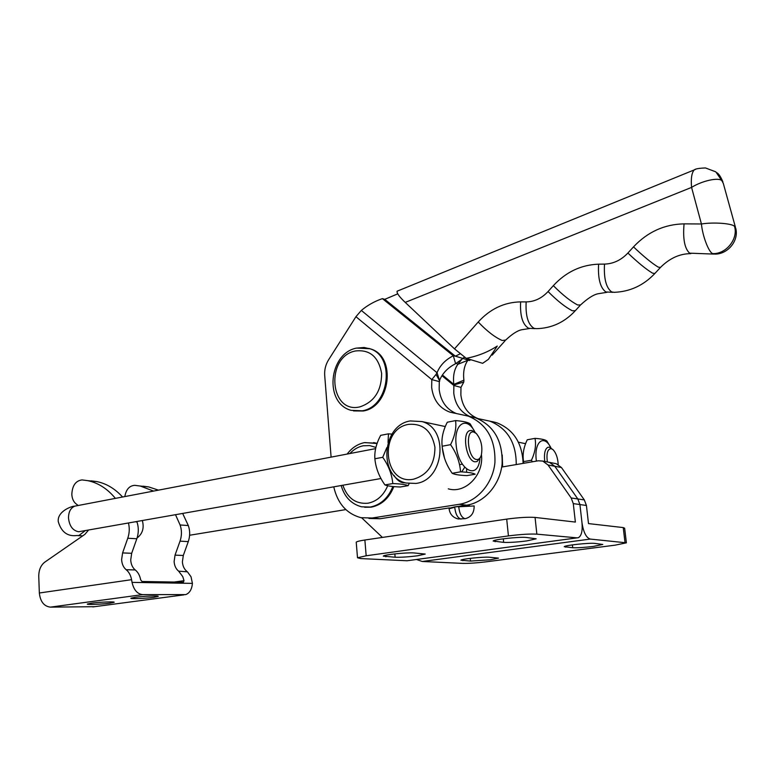 <?xml version="1.0" encoding="UTF-8"?>
<svg xmlns="http://www.w3.org/2000/svg" width="775" height="775" viewBox="0 0 775 775"><rect width="100%" height="100%" fill="white"/><g stroke="black" fill="none" stroke-linecap="round" stroke-linejoin="round"><path stroke-width="1.16" d="M526.719 540.921L536.174 538.809L526.109 537.443C519.192 536.678 493.539 539.477 493.142 541.037L503.672 542.374C509.378 542.626 517.061 542.142 526.719 540.921M417.434 555.811L425.223 554.067L413.821 552.924C406.4 552.372 383.577 554.774 383.296 556.121L395.134 557.244C401.179 557.399 408.609 556.925 417.434 555.811M501.696 467.054L538.305 460.786L542.771 461.077L548.032 464.981L571.175 497.967L573.287 503.614L575.37 522.069L535.07 517.429C528.172 516.944 518.717 517.506 506.705 519.114L364.87 540.01C359.687 540.795 356.81 541.522 356.229 542.18L356.258 542.471M382.414 537.424L361.731 517.855M449.113 509.001L449.093 508.788C449.858 514.193 452.881 517.574 458.151 518.95L465.039 518.678C461.619 517.652 459.517 513.68 458.722 506.772L474.164 505.959C474.193 512.847 471.268 517.07 465.378 518.64L465.039 518.678M542.771 461.077L549.572 462.404L547.538 462.007L549.572 462.404L554.803 466.279L577.821 498.955L579.923 504.554L581.996 522.834C583.478 532.367 586.239 537.782 590.269 539.08L626.394 542.829L615.137 545.154L485.954 561.846C476.383 562.999 468.613 563.512 462.636 563.386L422.259 561.478L416.504 559.492M535.07 517.429L536.852 534.149C529.955 533.781 520.48 534.372 508.429 535.913L366.168 555.782L357.498 557.777L360.724 558.572L407.069 560.761L578.412 537.685C581.482 535.835 582.684 530.885 581.996 522.834L579.923 504.554L586.423 505.474L588.496 523.59L623.236 527.581L624.989 542.297M536.852 534.149L577.143 537.869M408.27 560.596L407.069 560.761M449.054 508.323L454.692 506.908L469.534 505.784M333.763 486.855C337.59 503.508 346.667 513.786 360.985 517.7L372.165 518.01L459.255 504.302L466.686 505.193L454.692 506.908M461.048 519.124C457.628 518.097 455.516 514.135 454.722 507.238L449.093 508.788L449.035 508.138M593.466 546.394L602.805 544.447L594.677 543.382C588.893 542.723 564.5 545.377 564.219 546.685L572.735 547.731C577.549 547.925 584.457 547.479 593.466 546.394M490.662 559.744L498.499 558.116L489.219 557.215C482.932 556.741 461.096 559.037 460.902 560.189L470.532 561.071L490.662 559.744M626.365 542.597L624.64 528.211L623.236 527.581M554.232 463.314L556.247 463.702L561.449 467.538L584.331 499.923L586.423 505.474M556.247 463.702L549.572 462.404L554.803 466.279L577.821 498.955L579.923 504.554L573.287 503.614M153.779 597.341L158.207 596.382C159.417 595.5 143.52 596.101 135.218 597.273L130.898 598.213C129.803 599.094 145.535 598.484 153.779 597.341M110.108 603.153L114.148 602.291C115.32 601.439 99.278 602.059 91.266 603.192L87.323 604.045C86.258 604.897 102.145 604.268 110.108 603.153M128.466 523.067C129.716 528.124 129.483 533.181 127.768 538.247L122.595 552.914L121.617 559.647C121.917 564.055 123.428 567.407 126.151 569.702C128.95 571.979 130.752 575.302 131.576 579.681L132.041 582.374C133.794 589.949 137.34 594.028 142.697 594.619L185.661 594.628C189.584 593.166 191.842 589.417 192.423 583.381L191.037 576.803L187.463 571.834L178.628 571.156C175.935 568.966 174.423 565.769 174.113 561.565L175.034 555.132L180.032 541.144C181.892 535.632 181.912 530.236 180.091 524.966L175.528 514.765M136.846 521.594L136.972 521.924C138.793 527.397 138.744 533.006 136.826 538.751L131.682 553.292L130.713 559.986C131.014 564.355 132.525 567.678 135.247 569.954C138.037 572.212 139.839 575.515 140.662 579.855L142.009 581.492L183.394 582.19L184.004 580.678L182.764 576.619L178.628 571.156M182.697 513.505L188.315 525.547C190.137 530.778 190.127 536.126 188.277 541.609L183.307 555.481L182.396 561.865C182.716 566.041 184.218 569.208 186.901 571.388M78.159 505.494L75.96 503.779C73.451 501.677 72.075 498.538 71.823 494.363C72.288 485.537 75.698 480.723 82.063 479.919L87.778 480.665C98.212 482.844 107.415 488.744 115.407 498.373M153.566 491.079L140.362 486.061L134.734 485.334C129.386 485.722 126.083 489.461 124.823 496.572M88.505 530.119L84.872 534.382L44.776 562.146C40.765 565.285 38.76 570.042 38.76 576.416L39.341 593.001C40.31 601.603 43.981 606.312 50.365 607.135L94.569 606.699M142.358 520.626C144.227 527.639 142.716 533.229 137.824 537.385L137.127 537.86M143.055 486.187L148.674 486.913L158.458 490.139M91.179 480.858L96.875 481.595C106.427 483.571 115 488.705 122.576 497.007M466.259 358.321L482.641 363.32L488.424 359.319L497.25 346.067C487.94 352.102 477.603 356.19 466.259 358.321L454.499 348.857L478.223 322.003C490.12 308.925 504.263 302.211 520.635 301.882L526.157 301.901C534.43 301.775 541.735 298.317 548.061 291.536L553.34 285.655C565.973 271.986 581.056 264.827 598.591 264.178L604.5 264.101C613.364 263.82 621.163 260.119 627.895 253.028L633.504 246.876C647.571 231.938 664.427 224.266 684.063 223.868L701.433 223.975L691.571 187.405L405.228 302.395L454.499 348.857M405.228 302.395C399.251 296.728 396.558 292.989 397.139 291.187L398.001 290.838M695.533 169.367L694.235 169.909C691.697 172.738 690.806 178.57 691.571 187.405C702.121 180.72 718.861 177.078 721.903 180.749L723.317 183.443L735.427 227.201M734.497 226.29C731.639 223.345 713.368 222.047 701.433 223.975C702.489 235.803 708.67 252.078 712.613 253.599L714.724 254.103C727.832 254.384 739.098 240.647 735.727 228.276L734.497 226.29C738.498 238.894 725.991 254.365 712.613 253.599M469.631 416.437C460.457 412.058 455.167 404.288 453.762 393.119L453.869 385.495L460.97 387.393L463.799 382.027L463.905 380.167C462.966 372.174 464.244 365.606 467.751 360.472M477.942 418.577C468.09 414.509 462.394 406.633 460.863 394.94L460.97 387.393M502.636 466.899L502.219 454.983M463.799 382.027L454.189 384.894L453.83 384.39C452.852 376.185 454.169 369.501 457.802 364.337L466.686 360.724L471.035 359.774M442.399 374.993L453.83 384.39L463.905 380.167M516.237 464.564C516.276 442.816 507.489 428.343 489.868 421.154L477.4 418.481M523.125 463.382C522.263 442.961 513.486 429.427 496.794 422.772L492.464 421.639M441.944 375.681L453.869 385.495L454.189 384.894M456.417 363.223L457.802 364.337L462.578 358.36L469.698 360.52M439.502 380.525C442.457 373.25 447.824 367.641 455.623 363.698L464.7 357.217L462.578 358.36L455.322 356.161L460.243 353.826M459.255 504.302C477.226 501.58 492.861 483.571 494.915 462.675C495.661 439.502 486.797 423.983 468.332 416.136L449.674 412.067C439.27 408.037 433.264 399.823 431.665 387.432L431.801 379.605L439.289 381.61L439.754 381.038L436.034 374.412L437.032 372.727C440.016 365.403 445.441 359.755 453.317 355.773L455.623 363.698M456.407 413.559C446.439 409.384 440.694 401.324 439.163 389.36L439.289 381.61M448.289 488.841C465.213 494.043 484.065 474.93 481.43 454.692M397.711 293.861L384.749 299.344L382.404 298.637C374.548 301.32 367.524 305.263 361.334 310.436L355.938 316.694L328.59 359.803C325.636 364.608 324.338 369.82 324.706 375.449L331.099 457.134M361.334 310.436L437.032 372.727L439.754 381.038M382.404 298.637L453.317 355.773L455.322 356.161L384.749 299.344M466.686 505.193C484.549 502.51 500.078 484.675 502.103 463.973C502.83 441.014 494.004 425.63 475.637 417.841L471.239 416.698M368.948 518.436L380.07 518.746L449.413 507.896M355.938 316.694L431.801 379.605L436.034 374.412M364.686 507.276L371.254 507.16C381.658 505.029 389.186 498.18 393.845 486.613M377.105 443.377L373.618 442.573M408.532 424.38C378.5 429.03 383.305 485.547 413.501 479.202C427.771 474.92 434.911 464.264 434.93 447.223C431.762 430.852 422.966 423.237 408.532 424.38M415.933 483.435L406.11 483.028C378.093 477.138 381.717 425.155 410.256 420.941L421.949 421.571C449.2 428.439 444.278 480.297 415.933 483.435M525.615 443.629L522.883 443.135M476.518 459.517C478.766 459.798 480.393 458.248 481.382 454.857C482.767 446.429 481.072 439.309 476.296 433.496L473.777 432.062C464.971 429.447 467.838 458.626 476.518 459.517M480.103 457.773L476.993 461.58L474.968 461.803C466.453 461.144 461.668 433.128 469.621 430.638L471.839 430.435L476.102 433.322M558.203 464.554C557.806 457.841 556.062 452.862 552.972 449.626L551.209 448.667C547.567 448.919 546.278 453.356 547.344 461.968M544.796 461.474L544.612 460.079C544.05 453.142 545.116 448.89 547.809 447.32L549.388 447.185L552.856 449.529M391.995 434.116L388.459 433.826L388.033 442.593M386.812 447.64L382.734 457.298C388.595 465.63 391.947 474.387 392.789 483.561C400.501 483.842 405.616 484.549 408.154 485.654L409.142 483.61M408.154 485.654L400.365 486.991C392.867 486.739 387.723 486.041 384.923 484.918C379.13 476.712 375.768 468.003 374.868 458.771C374.354 451.36 376.292 443.562 380.661 435.356L388.459 433.826M384.923 484.918L392.789 483.561M374.868 458.771L382.734 457.298M405.015 482.709C401.169 483.213 397.488 480.771 393.971 475.395M536.387 461.115L536.281 460.243C533.936 441.556 544.04 433.68 550.977 447.95M550.463 447.001L546.898 441.052C545.455 439.735 541.493 438.844 535.012 438.369C536.31 445.121 535.108 452.416 531.427 460.253L532.435 461.793M523.716 463.285L523.58 461.609C522.369 454.702 523.59 447.427 527.252 439.783L535.012 438.369M523.58 461.609L531.427 460.253M523.377 463.343L523.27 462.481M479.928 458.209C478.33 481.091 458.103 470.406 456.117 444.685C453.646 423.402 467.005 415.478 475.075 432.402M475.182 432.498L470.173 423.877C468.022 422.298 463.159 421.203 455.574 420.593C456.572 427.984 454.896 436.005 450.556 444.666C456.552 453.268 459.885 462.326 460.553 471.83C468.168 472.188 473.041 472.983 475.162 474.213L466.879 475.627C459.468 475.308 454.567 474.532 452.174 473.283L460.553 471.83M452.174 473.283C446.226 464.806 442.893 455.787 442.167 446.226C441.266 438.65 442.971 430.648 447.282 422.23L455.574 420.593M442.167 446.226L450.556 444.666M466.627 469.185L466.618 472.256M464.671 467.325L461.716 471.897M444.579 458.471L442.196 447.272M353.507 410.924L363.223 411.002C390.435 406.982 396.567 356.481 370.847 349.021L368.793 348.392M503.314 538.799L503.672 542.374M494.993 540.272L495.138 541.715M394.853 553.893L395.134 557.244M385.737 555.268L385.863 556.779M506.705 519.114L508.429 535.913M364.87 540.01L366.168 555.782M548.032 464.981L561.449 467.538M571.175 497.967L584.331 499.923M470.27 558.349L470.532 561.071M462.704 559.54L462.811 560.674M572.415 544.883L572.735 547.731M565.566 546.123L565.692 547.179M590.269 539.08L422.259 561.478M135.247 569.954L126.151 569.702M192.423 583.381L132.041 582.374M174.142 582.054L184.004 580.678M92.835 606.922L183.917 594.861M50.365 607.135L142.697 594.619M39.341 593.001L131.576 579.681M188.315 525.547L180.091 524.966M136.972 521.924L135.528 521.827M183.307 555.481L175.034 555.132M188.277 541.609L180.032 541.144M136.826 538.751L127.768 538.247M131.682 553.292L122.595 552.914M397.139 291.187L694.235 169.909C695.32 168.843 699.069 168.194 705.473 167.952L715.829 171.856L721.903 180.749M713.736 254.084L689.624 253.163C684.616 248.591 682.765 238.826 684.063 223.868M690.796 253.648C679.772 253.648 669.648 258.249 660.445 267.452L658.149 267.084C651.775 263.161 643.56 256.428 633.504 246.876M660.077 267.85L654.875 273.468L652.531 273.158C646.127 269.293 637.912 262.58 627.895 253.028M654.478 273.895C643.26 285.568 629.833 291.71 614.197 292.32L611.717 291.962C606.137 287.864 603.735 278.574 604.5 264.101M612.831 292.32L605.866 291.962C600.257 287.874 597.825 278.613 598.591 264.178M606.951 292.311L597.942 293.773C593.379 294.752 587.586 298.462 580.582 304.933L577.675 304.982C570.855 301.494 562.737 295.052 553.34 285.655M580.039 305.524L575.331 310.688L572.386 310.785C565.537 307.355 557.428 300.933 548.061 291.536M574.769 311.298C564.171 322.478 551.422 328.271 536.533 328.668L534.149 328.397C528.095 324.735 525.431 315.9 526.157 301.901M535.041 328.639L528.676 328.3C522.602 324.647 519.918 315.842 520.635 301.882M529.519 328.532L521.672 329.743C517.4 330.634 512.081 334.073 505.717 340.051L502.239 340.506C495.041 337.406 487.029 331.235 478.223 322.003M372.165 518.01L380.07 518.746M364.88 442.583L377.057 443.523M392.847 486.516C388.188 498.083 380.651 504.922 370.256 507.053L361.557 506.802C351.22 503.983 344.429 496.891 341.184 485.547M342.87 485.247C347.442 498.238 355.812 504.225 367.951 503.217C376.902 501.396 383.489 495.574 387.723 485.741M375.885 447.427L369.656 445.577L363.184 445.79C358.157 446.817 353.739 449.393 349.912 453.53M380.961 478.524L78.624 531.747C72.802 530.623 69.421 526.06 68.5 518.078C68.529 511.926 70.612 507.954 74.758 506.153L76.677 505.784M85.182 530.71L78.876 535.535L76.677 535.544C67.425 536.61 61.283 531.97 58.261 521.614C57.127 511.277 71.843 506.017 74.758 506.153L375.613 448.618M356.994 348.091L369.869 348.74C395.599 356.209 389.457 406.768 362.225 410.798L351.114 410.343C323.902 403.213 328.745 353.662 356.287 348.13L364.124 347.491L370.847 349.021M359.949 406.856C374.277 401.973 381.513 390.813 381.639 373.385C378.549 356.762 369.772 349.302 355.299 350.998C325.171 356.839 329.637 414.402 359.949 406.856M356.229 542.18L357.498 557.777M148.674 486.913L140.362 486.061M96.875 481.595L87.778 480.665M716.962 172.767C718.938 174.026 720.924 177.078 722.91 181.931M505.038 340.806L492.173 355.144M489.868 421.154L496.794 422.772M468.332 416.136L475.637 417.841M449.674 412.067L454.576 413.211M376.476 443.193L364.298 442.641C357.44 444.162 351.714 447.979 347.152 454.063M421.949 421.571L445.296 426.56M518.417 442.186L525.586 443.717M459.527 464.661L462.317 464.177M78.072 535.622L82.712 535.883M189.613 535.254L345.824 509.592"/></g></svg>
